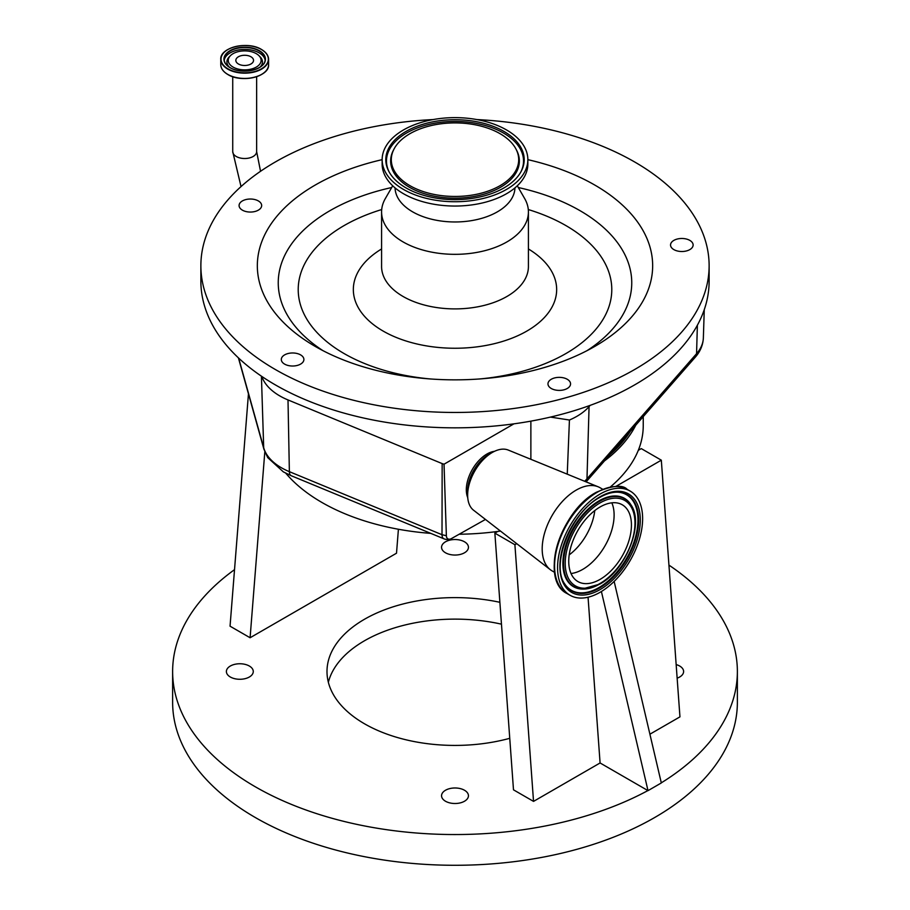 <?xml version="1.0" encoding="UTF-8"?>
<svg xmlns="http://www.w3.org/2000/svg" width="910" height="910" viewBox="0 0 910 910"><rect width="100%" height="100%" fill="white"/><g stroke="black" fill="none" stroke-linecap="round" stroke-linejoin="round"><path stroke-width="1.36" d="M238.431 56.761A8.85 5.107 180 0 1 248.066 55.658A8.85 5.107 180 0 1 253.537 60.378A8.85 5.107 180 0 1 250.944 63.984A8.85 5.107 180 0 1 241.298 65.099A8.85 5.107 180 0 1 235.838 60.378A8.85 5.107 180 0 1 238.431 56.761M256.301 53.667A16.425 9.487 180 0 1 258.963 55.681A16.425 9.487 180 0 1 254.652 67.92A16.425 9.487 180 0 1 233.062 67.078A16.425 9.487 180 0 1 230.412 55.681A16.425 9.487 180 0 1 256.301 53.667M485.462 519.439L451.337 538.64A7.405 4.277 -60 0 1 450.575 538.982A7.405 4.277 -60 0 1 446.366 535.728L444.034 464.202L513.957 423.832A254.129 146.726 0 0 0 550.448 417.087A254.129 146.726 0 0 0 590.169 405.36L589.066 406.611A65.656 37.901 180 0 1 569.433 420.022L550.448 417.087M610.018 454.579A186.368 107.596 0 0 0 630.209 431.511M530.871 459.311L530.871 421.137M567.249 474.167L569.433 420.022M494.494 451.314A29.177 16.846 120 0 0 486.952 454.022A29.177 16.846 120 0 0 467.751 497.656M554.6 572.333L552.131 570.911A48.003 27.709 -60 0 1 550.322 569.694L473.541 510.203A34.83 20.111 -60 0 1 467.649 495.142L467.649 490.877A29.609 17.097 -60 0 1 488.579 454.613L492.276 452.486A34.83 20.111 -60 0 1 508.258 450.063L598.177 486.804A48.003 27.709 -60 0 1 600.134 487.771L602.602 489.193M467.649 495.142A34.83 20.111 -60 0 1 492.276 452.486L488.579 454.613M550.322 569.694A48.003 27.709 -60 0 1 545.306 530.723A48.003 27.709 -60 0 1 576.132 490.149A48.003 27.709 -60 0 1 598.177 486.804M590.169 405.36A254.129 146.726 0 0 0 709.129 281.11L709.129 265.743A254.129 146.726 0 0 0 681.431 199.131A254.129 146.726 0 0 0 476.851 119.563M433.149 119.563A254.129 146.726 0 0 0 200.871 265.743A254.129 146.726 0 0 0 228.569 332.355A254.129 146.726 0 0 0 514.332 408.408A254.129 146.726 0 0 0 709.129 265.743M200.871 265.743L200.871 281.11A254.129 146.726 0 0 0 228.569 347.722A254.129 146.726 0 0 0 261.784 376.421A254.129 146.726 0 0 0 513.957 423.832M446.366 535.728L442.01 534.705L442.158 463.599L288.004 399.934A65.656 37.901 180 0 1 261.784 376.421M442.158 463.599L444.034 464.202M284.614 354.889A11.295 6.518 0 0 0 281.304 359.495A11.295 6.518 0 0 0 288.277 365.524A11.295 6.518 0 0 0 300.596 364.102A11.295 6.518 0 0 0 303.894 359.495A11.295 6.518 0 0 0 296.922 353.467A11.295 6.518 0 0 0 284.614 354.889M255.494 199.734A11.295 6.518 0 0 0 239.08 205.546A11.295 6.518 0 0 0 245.245 211.347A11.295 6.518 0 0 0 261.659 205.546A11.295 6.518 0 0 0 255.494 199.734M683.603 251.433A11.295 6.518 0 0 0 693.124 244.995A11.295 6.518 0 0 0 680.066 238.556A11.295 6.518 0 0 0 670.545 244.995A11.295 6.518 0 0 0 683.603 251.433M549.196 386.841A11.295 6.518 0 0 0 561.902 390.219A11.295 6.518 0 0 0 570.559 383.884A11.295 6.518 0 0 0 569.33 380.926A11.295 6.518 0 0 0 556.624 377.536A11.295 6.518 0 0 0 547.968 383.884A11.295 6.518 0 0 0 549.196 386.841M382.143 159.66A197.663 114.114 0 0 0 278.881 317.545A197.663 114.114 0 0 0 315.235 346.426A197.663 114.114 0 0 0 594.765 346.426A197.663 114.114 0 0 0 631.119 213.93A197.663 114.114 0 0 0 527.857 159.66M600.088 592.285A60.14 34.728 -60 0 1 570.024 595.254A60.14 34.728 -60 0 1 560.799 547.069A60.14 34.728 -60 0 1 600.088 494.062A60.14 34.728 -60 0 1 630.164 491.082A60.14 34.728 -60 0 1 639.389 539.277A60.14 34.728 -60 0 1 600.088 592.285M392.699 185.788L385.339 198.551A73.414 42.383 0 0 0 381.586 211.939A73.414 42.383 0 0 0 389.582 231.185A73.414 42.383 0 0 0 472.142 253.162A73.414 42.383 0 0 0 528.414 211.939A73.414 42.383 0 0 0 524.66 198.551L517.301 185.788M395.054 187.881A59.958 34.614 0 0 0 401.583 203.066A59.958 34.614 0 0 0 468.548 221.073A59.958 34.614 0 0 0 514.946 187.881M382.143 159.682L382.143 163.982A72.857 42.065 0 0 0 390.083 183.081A72.857 42.065 0 0 0 472.006 204.886A72.857 42.065 0 0 0 527.857 163.982L527.857 159.682A72.857 42.065 0 0 0 519.917 140.584A72.857 42.065 0 0 0 437.994 118.789A72.857 42.065 0 0 0 382.143 159.682A72.857 42.065 0 0 0 390.083 178.781A72.857 42.065 0 0 0 472.006 200.575A72.857 42.065 0 0 0 527.857 159.682M393.336 177.825A69.206 39.96 0 0 0 461.017 199.483A69.206 39.96 0 0 0 521.168 171.387A69.206 39.96 0 0 0 516.664 141.539A69.206 39.96 0 0 0 429.054 122.634A69.206 39.96 0 0 0 388.832 171.387A69.206 39.96 0 0 0 393.336 177.825M600.088 579.374A44.328 25.594 -60 0 1 577.93 581.57A44.328 25.594 -60 0 1 571.127 546.045A44.328 25.594 -60 0 1 600.088 506.972A44.328 25.594 -60 0 1 622.258 504.777A44.328 25.594 -60 0 1 629.049 540.301A44.328 25.594 -60 0 1 600.088 579.374M611.827 502.832A44.328 25.594 -60 0 1 582.764 569.364A44.328 25.594 -60 0 1 571.025 573.516M594.776 510.567A42.531 24.559 -60 0 1 569.194 554.872M398.25 176.381A63.7 36.775 0 0 0 478.876 193.773A63.7 36.775 0 0 0 515.902 148.91A63.7 36.775 0 0 0 511.75 142.984A63.7 36.775 0 0 0 449.46 123.043A63.7 36.775 0 0 0 394.098 148.91A63.7 36.775 0 0 0 398.25 176.381M604.445 460.938A188.245 108.688 0 0 0 635.783 425.152M610.451 486.884A188.245 108.688 0 0 0 638.308 450.313A188.245 108.688 0 0 0 643.245 425.596L643.245 416.621M285.774 473.2A188.245 108.688 0 0 0 321.89 502.445A188.245 108.688 0 0 0 430.783 533.374M459.823 534.238A188.245 108.688 0 0 0 497.827 531.429A188.245 108.688 0 0 0 500.466 531.053M248.453 393.848L230.048 626.182L250.091 637.751L396.51 553.212L398.409 529.245M250.091 637.751L264.81 451.906M533.533 801.391L514.901 544.715L494.858 533.135L513.49 789.823L533.533 801.391L600.088 762.967L648.011 790.642L601.396 591.5M494.858 533.135L497.827 531.429M638.308 450.313L641.277 448.607L661.32 460.176L615.877 486.418M514.901 544.715L516.721 543.657M234.518 569.66A282.373 163.026 0 0 0 172.627 671.523A282.373 163.026 0 0 0 255.335 786.797A282.373 163.026 0 0 0 647.897 790.574M649.911 734.199L679.952 716.864L661.32 460.176M661.297 782.839A282.373 163.026 0 0 0 737.373 671.523A282.373 163.026 0 0 0 668.941 565.121M230.321 677.006A13.445 7.769 0 0 0 244.983 678.689A13.445 7.769 0 0 0 253.276 671.523A13.445 7.769 0 0 0 249.34 666.029A13.445 7.769 0 0 0 234.689 664.345A13.445 7.769 0 0 0 226.385 671.523A13.445 7.769 0 0 0 230.321 677.006M445.49 552.779A13.445 7.769 0 0 0 460.141 554.463A13.445 7.769 0 0 0 468.445 547.297A13.445 7.769 0 0 0 464.51 541.803A13.445 7.769 0 0 0 449.858 540.119A13.445 7.769 0 0 0 441.555 547.297A13.445 7.769 0 0 0 445.49 552.779M677.142 678.155A13.445 7.769 0 0 0 683.615 671.523A13.445 7.769 0 0 0 679.679 666.029A13.445 7.769 0 0 0 676.164 664.573M445.49 801.232A13.445 7.769 0 0 0 460.141 802.916A13.445 7.769 0 0 0 468.445 795.749A13.445 7.769 0 0 0 464.51 790.255A13.445 7.769 0 0 0 449.858 788.572A13.445 7.769 0 0 0 441.555 795.749A13.445 7.769 0 0 0 445.49 801.232M499.874 602.306A128.003 73.903 0 0 0 326.997 671.523A128.003 73.903 0 0 0 364.489 723.78A128.003 73.903 0 0 0 509.748 738.317M328.351 682.272A128.003 73.903 180 0 1 501.467 624.169M172.627 671.523L172.627 702.258A282.373 163.026 0 0 0 255.335 817.533A282.373 163.026 0 0 0 563.062 852.875A282.373 163.026 0 0 0 737.373 702.258L737.373 671.523M588.053 597.222L600.088 762.967M648.011 790.642L661.32 782.953L614.148 581.41M258.963 55.681L260.135 56.864A17.779 10.26 180 0 1 259.987 67.169M224.235 60.299A20.52 11.841 180 0 1 237.601 50.13A20.52 11.841 180 0 1 259.191 52.871A20.52 11.841 180 0 1 265.14 60.299M229.377 67.169A17.779 10.26 180 0 1 229.24 56.864L230.412 55.681M230.002 67.636A20.759 11.989 180 0 1 230.002 50.687A20.759 11.989 180 0 1 259.361 50.687A20.759 11.989 180 0 1 259.361 67.636A20.759 11.989 180 0 1 230.002 67.636A20.52 11.841 180 0 1 224.167 59.366A20.52 11.841 180 0 1 236.827 48.412A20.52 11.841 180 0 1 259.191 50.983A20.52 11.841 180 0 1 265.208 59.366A20.52 11.841 180 0 1 259.282 67.693M261.42 49.504A23.66 13.661 180 0 1 261.42 68.819A23.66 13.661 180 0 1 227.955 68.819A23.66 13.661 180 0 1 227.955 49.504A23.66 13.661 180 0 1 261.42 49.504M261.591 49.606A23.91 13.798 180 0 1 268.587 59.366A23.91 13.798 180 0 1 253.833 72.117A23.91 13.798 180 0 1 227.784 69.126A23.91 13.798 180 0 1 220.777 59.366A23.91 13.798 180 0 1 227.864 49.55M268.587 64.633A23.91 13.798 180 0 1 253.833 77.384A23.91 13.798 180 0 1 227.784 74.392A23.91 13.798 180 0 1 220.777 64.633C220.88 68.489 223.234 71.776 227.83 74.506C241.537 83.299 269.667 76.576 268.587 64.633L268.587 59.366C268.484 55.51 266.141 52.223 261.534 49.493C247.838 40.7 219.708 47.411 220.777 59.366L220.777 64.633M265.39 71.537A23.751 13.707 180 0 1 227.898 74.518M241.025 186.573L232.732 151.617A11.955 6.905 0 0 0 240.115 157.987A11.955 6.905 0 0 0 253.139 156.497A11.955 6.905 0 0 0 256.643 151.617L256.643 76.679M238.648 358.085L263.695 447.743A63.313 36.559 0 0 0 281.429 467.774A63.313 36.559 0 0 0 289.369 471.664A9.407 4.47 112.4 0 0 291.245 475.737L443.887 538.788A9.407 4.47 -67.6 0 1 442.01 534.705L289.369 471.664L288.004 399.934M261.42 376.171L263.695 447.743A9.407 7.587 164.4 0 0 263.923 449.21L267.722 457.605L283.374 471.892L291.245 475.737M586.108 481.879L695.24 357.243A9.407 6.859 -138.8 0 0 696.559 353.694A63.313 36.559 0 0 0 703.362 337.883L704.26 309.707M586.074 481.856A9.407 6.859 -138.8 0 0 586.984 478.831L696.559 353.694L697.379 325.211M584.641 481.276A63.313 36.559 0 0 0 586.984 478.831L589.066 406.611M586.961 350.703A176.756 102.045 0 0 0 612.487 236.486A176.756 102.045 0 0 0 518.302 187.528M391.698 187.528A176.756 102.045 0 0 0 297.513 329.136A176.756 102.045 0 0 0 323.039 350.703M479.161 379.004A156.782 90.522 0 0 0 594.696 248.464A156.782 90.522 0 0 0 528.3 209.55M381.7 209.55A156.782 90.522 0 0 0 315.304 330.66A156.782 90.522 0 0 0 430.839 379.004M555.93 577.509A59.15 34.148 -60 0 1 596.107 492.572M567.032 593.536A60.14 34.728 -60 0 1 557.819 545.34A60.14 34.728 -60 0 1 597.108 492.344A60.14 34.728 -60 0 1 627.183 489.364C622.679 484.473 612.396 485.439 596.357 492.264C560.173 511.113 539.198 580.159 567.032 593.536L570.024 595.254M381.586 248.965A101.658 58.684 0 0 0 364.421 316.202A101.658 58.684 0 0 0 501.148 341.853A101.658 58.684 0 0 0 545.579 262.922A101.658 58.684 0 0 0 528.414 248.965M381.586 211.939L381.586 266.505A73.414 42.383 0 0 0 389.582 285.751A73.414 42.383 0 0 0 472.142 307.728A73.414 42.383 0 0 0 528.414 266.505L528.414 211.939M227.784 74.461A23.751 13.707 180 0 1 223.985 71.537M600.088 589.589A56.852 32.817 -60 0 1 559.889 566.384A56.852 32.817 -60 0 1 600.088 496.758A56.852 32.817 -60 0 1 640.287 519.963A56.852 32.817 -60 0 1 600.088 589.589M599.428 588.076A55.453 32.021 -60 0 1 564.803 584.027C550.505 564.735 571.264 512.262 599.781 497.44C606.253 493.755 612.271 491.991 617.822 492.185A55.453 32.021 -60 0 1 637.489 531.77A55.453 32.021 -60 0 1 599.428 588.076M617.537 492.173A55.169 31.85 -60 0 1 636.761 531.747A55.169 31.85 -60 0 1 598.951 587.564A55.169 31.85 -60 0 1 564.644 583.776M582.332 589.066A50.994 29.45 -60 0 1 582.036 589.054A50.994 29.45 -60 0 1 563.95 552.654A50.994 29.45 -60 0 1 598.951 500.875A50.994 29.45 -60 0 1 630.801 504.595A50.994 29.45 -60 0 1 630.948 504.845M600.839 583.003A50.994 29.45 -60 0 1 598.951 584.152M599.428 584.197A50.71 29.279 -60 0 1 582.616 589.077A50.71 29.279 -60 0 1 564.632 552.87A50.71 29.279 -60 0 1 599.428 501.387A50.71 29.279 -60 0 1 631.108 505.084L630.801 504.595M600.088 583.446A49.322 28.472 -60 0 1 565.212 563.313A49.322 28.472 -60 0 1 600.088 502.9A49.322 28.472 -60 0 1 634.964 523.034A49.322 28.472 -60 0 1 600.088 583.446M520.838 171.99A68.534 39.574 0 0 0 516.072 143.041A68.534 39.574 0 0 0 429.816 124.204A68.534 39.574 0 0 0 389.161 171.99M394.098 148.91L393.461 150.116A64.36 37.162 0 0 0 397.647 177.871A64.36 37.162 0 0 0 479.126 195.457A64.36 37.162 0 0 0 516.539 150.116L515.902 148.91M265.208 59.366C266.289 69.262 241.912 75.257 230.128 67.624C226.215 65.281 224.224 62.528 224.167 59.366M256.643 151.617L260.544 171.273M443.887 538.788A9.407 9.407 0 0 0 450.575 538.982M238.397 357.846L263.923 449.21M695.24 357.243C700.29 351.533 702.998 345.072 703.362 337.883M232.732 151.617L232.732 76.679M630.164 491.082L627.183 489.364M631.108 505.084C644.473 523.933 625.682 570.365 599.781 584.129L582.036 589.054"/></g></svg>

